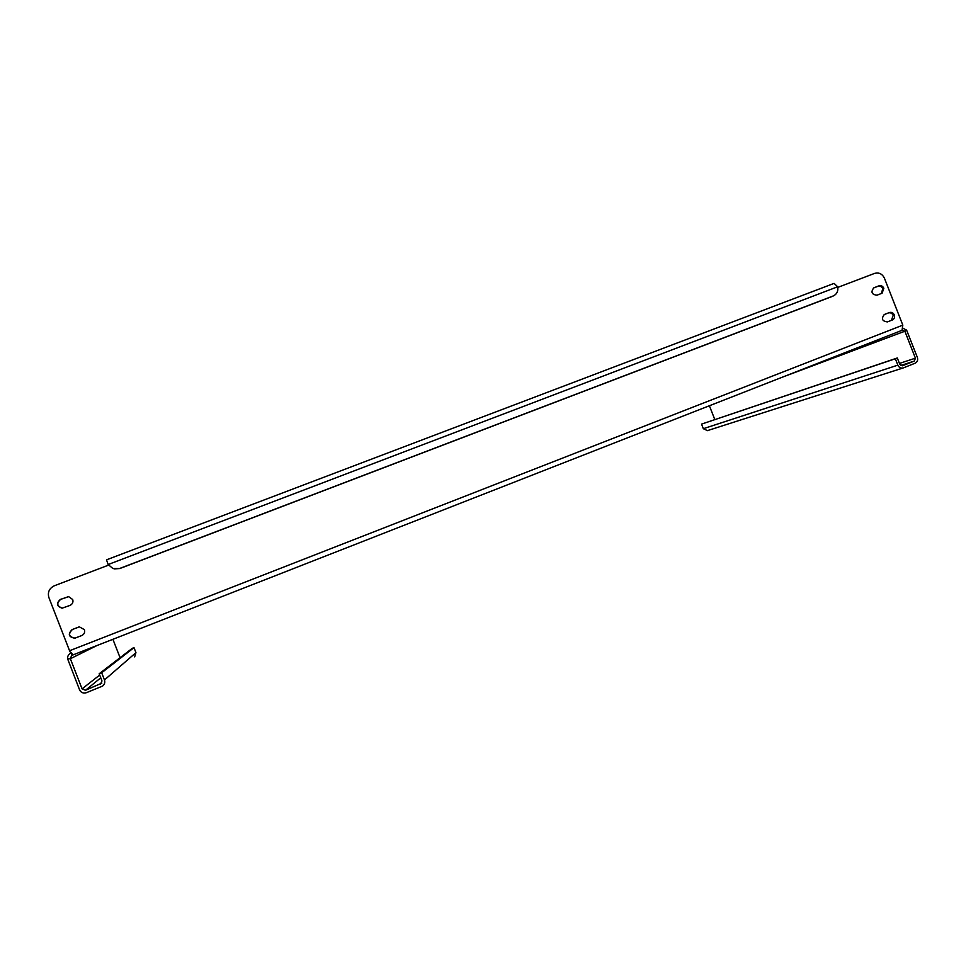 <?xml version="1.0" encoding="UTF-8"?>
<svg xmlns="http://www.w3.org/2000/svg" width="966" height="966" viewBox="0 0 966 966"><rect width="100%" height="100%" fill="white"/><g stroke="black" fill="none" stroke-linecap="round" stroke-linejoin="round"><path stroke-width="1.45" d="M84.416 629.663L79.381 626.874L72.148 629.566C67.656 634.131 68.538 637.017 74.805 638.212L81.687 635.58C84.235 634.3 85.153 632.319 84.416 629.663M75.433 638.019L75.046 638.128C68.791 636.932 67.91 634.058 72.402 629.494L78.958 626.958M883.854 288.254C882.767 286.069 881.125 285.26 878.951 285.839L873.783 287.832C870.644 292.094 871.706 294.558 876.959 295.198L882.091 293.217L883.854 288.254M873.409 288.037L877.865 286.334C880.038 285.755 881.668 286.564 882.767 288.737L881.354 293.519M894.299 314.928C893.2 312.743 891.57 311.946 889.396 312.525L884.373 314.481C881.064 318.732 882.091 321.207 887.416 321.907L892.403 319.963C894.347 318.913 894.975 317.234 894.299 314.928M884.144 314.59L888.297 312.972C890.471 312.392 892.101 313.201 893.188 315.375L891.413 320.362M72.716 599.536L68.707 596.674L60.423 599.391C56.064 603.279 56.608 606.201 62.066 608.169L69.975 605.428C72.522 604.161 73.44 602.192 72.716 599.536M62.669 608.109L62.331 608.133C56.885 606.177 56.342 603.255 60.689 599.379L68.344 596.674M71.436 652.75L72.221 655.226L71.025 652.919C68.514 654.296 67.366 656.252 67.596 658.8L70.361 658.727L96.854 645.59M902.063 330.179L902.812 325.144L884.445 278.22C882.26 273.849 878.988 272.243 874.641 273.378L837.776 287.409M71.955 655.334L70.228 658.269M67.596 658.8L79.574 689.845C81.011 692.658 83.293 693.6 86.433 692.682L102.613 686.065C104.606 684.399 105.234 682.37 104.473 679.967L101.672 672.759L99.184 673.749L132.282 648.331L133.996 647.655L135.94 652.654L134.66 656.88M112.913 639.299L120.074 657.701M99.691 675.053L82.062 688.855L70.361 658.727M707.426 430.619L703.333 428.699L701.545 424.11L895.349 358.76L897.849 365.148C899.044 367.563 900.843 368.493 903.258 367.925L915.14 363.204C917.398 362.009 918.135 360.077 917.362 357.408L906.591 330.094L904.828 331.229L902.099 330.3M906.591 330.094L902.498 328.042M783.028 376.921L904.828 331.229M714.792 419.558L709.394 405.744M905.021 331.604L915.418 358.181L899.443 363.433M82.062 688.855L85.503 690.279L100.766 677.806M101.828 683.131L85.503 690.279M900.698 365.498L914.307 361.079L915.418 358.181M914.307 361.079L902.353 365.812M100.44 684.339L101.985 680.958L99.184 673.749M101.672 672.759L133.996 647.655M701.545 424.11L897.305 357.975L899.805 364.375L902.594 365.728M895.349 358.76L897.305 357.975M108.53 565.134L54.41 585.746C49.266 588.294 47.431 592.23 48.892 597.568L69.902 651.627L72.704 654.332L72.221 655.226M108.144 564.53L106.526 559.833L834.081 283.376L837.655 286.781L108.144 564.53L112.937 568.551L119.796 568.539L114.109 568.902M833.561 295.825L119.627 568.491M832.185 296.453L119.796 568.539M833.223 295.97L833.839 295.693C837.111 293.773 838.379 290.802 837.655 286.781M877.865 286.334L878.951 285.839M888.297 312.972L889.396 312.525M902.003 330.336L72.257 655.214M104.473 679.967L135.94 652.654M897.849 365.148L703.333 428.699M902.812 325.144L69.552 650.746M707.305 430.667L903.101 367.974M834.081 283.376L106.526 559.833"/></g></svg>

